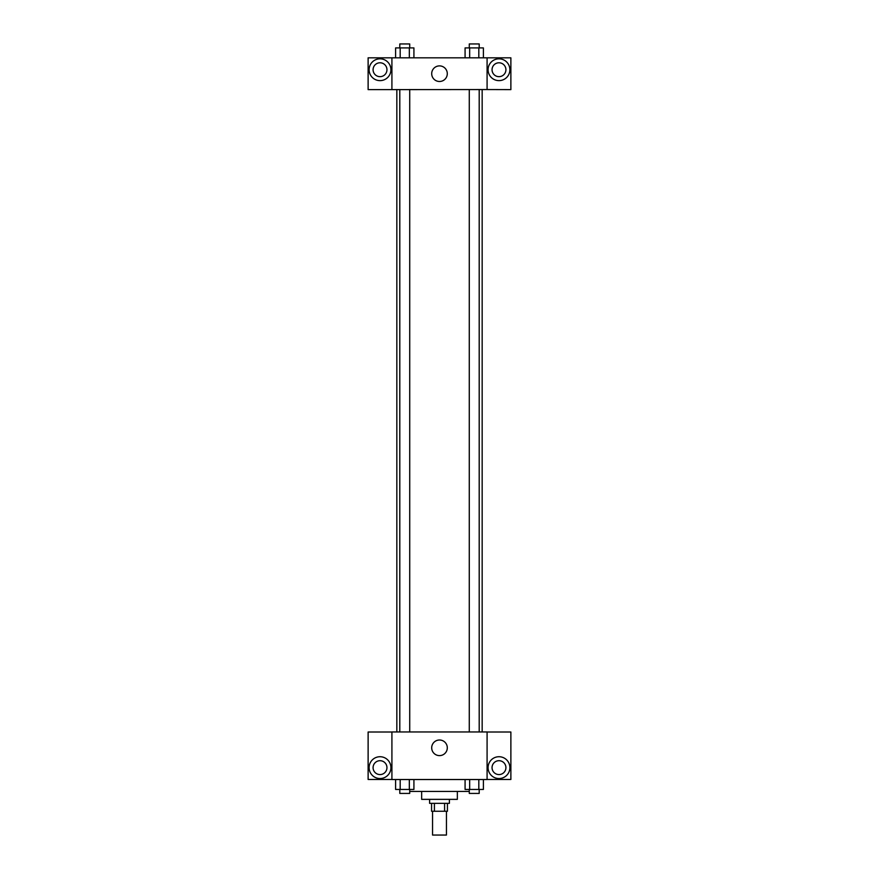 <?xml version="1.0" encoding="UTF-8"?>
<svg xmlns="http://www.w3.org/2000/svg" width="879" height="879" viewBox="0 0 879 879"><rect width="100%" height="100%" fill="white"/><g stroke="black" fill="none" stroke-linecap="round" stroke-linejoin="round"><path stroke-width="1.32" d="M432.556 811.262L432.556 835.05L446.444 835.05L446.444 811.262M444.587 803.329L444.587 811.262L431.567 811.262L431.567 803.329M444.587 811.262L447.433 811.262L447.433 803.329M449.411 799.363L449.411 803.329L429.589 803.329L429.589 799.363M434.413 803.329L434.413 811.262M457.344 791.43L457.344 799.363L421.656 799.363L421.656 791.43M469.276 791.43L409.724 791.43M487.087 779.53L391.913 779.53L391.913 731.954L487.087 731.954L487.087 779.53M380.014 778.541A10.9 10.9 0 0 1 370.575 762.181A10.9 10.9 0 0 1 389.463 762.181A10.9 10.9 0 0 1 380.014 778.541M391.913 779.475L368.125 779.475L368.125 732.009L391.913 732.009M373.081 767.642A6.944 6.944 0 0 1 380.014 760.698A6.944 6.944 0 0 1 386.958 767.642A6.944 6.944 0 0 1 380.014 774.575A6.944 6.944 0 0 1 373.081 767.642M439.5 755.61A7.801 7.801 0 0 1 432.743 743.909A7.801 7.801 0 0 1 446.257 743.909A7.801 7.801 0 0 1 439.5 755.61M498.986 778.541A10.9 10.9 0 0 1 489.537 762.181A10.9 10.9 0 0 1 508.425 762.181A10.9 10.9 0 0 1 498.986 778.541M487.087 779.475L510.875 779.475L510.875 732.009L487.087 732.009M492.042 767.642A6.944 6.944 0 0 1 498.986 760.698A6.944 6.944 0 0 1 505.919 767.642A6.944 6.944 0 0 1 498.986 774.575A6.944 6.944 0 0 1 492.042 767.642M482.164 89.548L482.164 731.954M469.276 731.954L469.276 89.548M409.724 89.548L409.724 731.954M487.087 89.548L510.875 89.614L510.875 57.827L487.087 57.827L487.087 89.548L391.913 89.614L368.125 89.614L368.125 57.827L391.913 57.827L391.913 89.548M386.958 69.727A6.944 6.944 0 0 1 380.014 76.66A6.944 6.944 0 0 1 373.081 69.727A6.944 6.944 0 0 1 380.014 62.783A6.944 6.944 0 0 1 386.958 69.727M380.014 80.626A10.9 10.9 0 0 1 370.575 64.277A10.9 10.9 0 0 1 389.463 64.277A10.9 10.9 0 0 1 380.014 80.626M505.919 69.727A6.944 6.944 0 0 1 495.514 75.737A6.944 6.944 0 0 1 495.514 63.717A6.944 6.944 0 0 1 505.919 69.727M498.986 80.626A10.9 10.9 0 0 1 489.537 64.277A10.9 10.9 0 0 1 508.425 64.277A10.9 10.9 0 0 1 498.986 80.626M487.087 57.827L391.913 57.827M431.699 73.693A7.801 7.801 0 0 1 443.401 66.936A7.801 7.801 0 0 1 443.401 80.439A7.801 7.801 0 0 1 431.699 73.693M483.395 57.827L483.395 47.916L465.079 47.916L465.079 57.827M478.813 47.916L478.813 57.827M469.661 47.916L469.661 57.827M469.276 47.916L469.276 43.95L479.198 43.95L479.198 47.916M413.921 57.827L413.921 47.916L395.605 47.916L395.605 57.827M409.339 47.916L409.339 57.827M400.187 47.916L400.187 57.827M399.802 47.916L399.802 43.95L409.724 43.95L409.724 47.916M483.395 779.53L483.395 789.452L465.079 789.452L465.079 779.53M478.813 779.53L478.813 789.452M469.661 779.53L469.661 789.452M479.198 789.452L479.198 793.418L469.276 793.418L469.276 789.452M413.921 779.53L413.921 789.452L395.605 789.452L395.605 779.53M409.339 779.53L409.339 789.452M400.187 779.53L400.187 789.452M409.724 789.452L409.724 793.418L399.802 793.418L399.802 789.452M396.836 89.548L396.836 731.954M479.198 731.954L479.198 89.548M399.802 89.548L399.802 731.954"/></g></svg>

